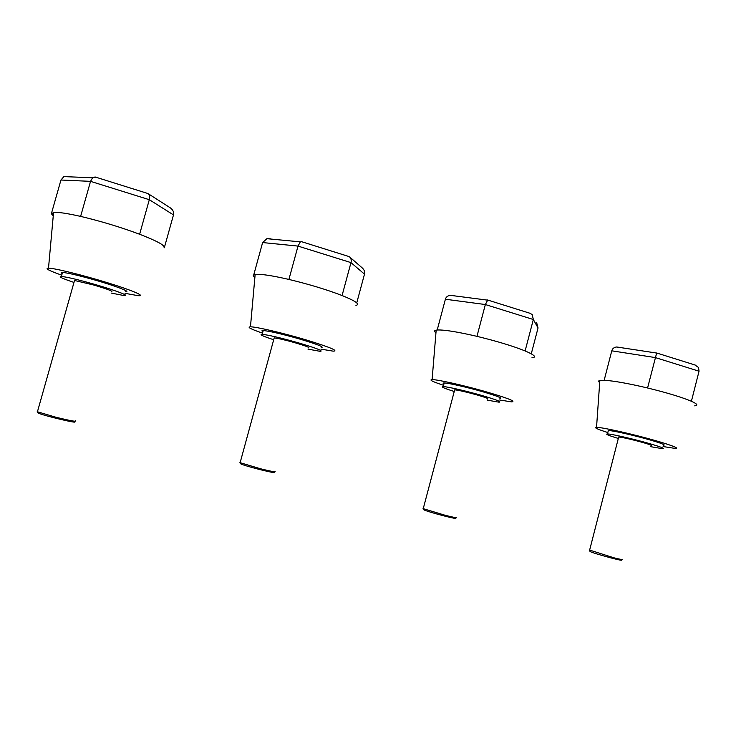 <?xml version="1.0" encoding="UTF-8"?>
<svg xmlns="http://www.w3.org/2000/svg" width="736" height="736" viewBox="0 0 736 736"><rect width="100%" height="100%" fill="white"/><g stroke="black" fill="none" stroke-linecap="round" stroke-linejoin="round"><path stroke-width="1.1" d="M694.701 405.858C698.372 405.453 697.268 403.917 691.389 401.267L691.058 401.12C681.518 397.127 667.147 392.785 647.947 388.074L647.211 387.9C628.112 383.41 613.879 380.871 604.523 380.282L599.849 380.438C598.258 380.788 598.212 381.506 599.693 382.582M607.826 432.529C597.558 429.3 593.796 427.579 596.537 427.358C600.981 427.193 624.312 432.17 646.088 438.012C667.948 443.863 681.242 448.702 675.05 448.399L663.118 446.55M647.211 387.9L647.947 388.074M608.148 431.268L608.35 430.505C612.14 430.394 634.625 435.464 650.228 439.999C661.646 443.357 666.052 445.105 663.44 445.262M647.579 387.964L656.659 352.986M618.636 347.254L616.685 346.987C614.072 347.291 612.435 348.56 611.772 350.824L604.182 380.218M691.408 401.23L699.044 371.211L698.528 367.485L694.904 364.973M618.332 438.444C608.626 435.537 605.001 434.047 607.458 433.946C611.239 433.9 633.714 439.024 649.327 443.541C660.744 446.881 665.16 448.601 662.566 448.712L650.799 446.697M618.59 437.414L618.7 436.991C623.447 437.534 631.635 439.41 643.246 442.612C649.98 444.581 652.584 445.593 651.066 445.666M589.646 550.077L613.787 557.768C620.623 559.461 623.383 559.921 622.076 559.158M589.886 551.209L590.051 551.485C592.995 553.38 627.155 562.534 620.788 559.719M531.907 357.825C536.912 357.3 534.667 355.01 525.164 350.962L524.731 350.778C512.652 345.966 496.864 341.191 477.36 336.444L476.624 336.269C457.516 331.844 444.48 329.746 437.534 329.986L436.172 330.142C434.139 330.556 434.065 331.448 435.951 332.838M443.587 385.305C432.667 381.708 428.84 379.804 432.106 379.601C437.248 379.5 461.739 384.91 483.736 391.101C507.463 397.992 516.727 401.58 511.52 401.874L499.56 399.988M476.624 336.269L477.36 336.444M443.955 383.916C442.713 383.254 442.796 382.941 444.204 382.968C448.242 382.959 467.415 387.311 482.788 391.764C497.407 396.088 503.12 398.36 499.928 398.59M476.965 336.324L485.355 304.538L487.729 300.03M452.879 295.587L450.184 295.311C447.598 295.78 445.998 297.077 445.39 299.23L437.221 329.94M525.127 350.897L533.342 319.516L532.192 314.52L529.727 313.205M531.272 353.814L538.044 327.962L536.673 322.699M454.25 391.478C444.02 388.286 440.358 386.658 443.247 386.584C447.267 386.63 466.431 391.018 481.813 395.462C496.441 399.768 502.164 402.003 498.99 402.178L487.131 400.117M454.544 390.347L454.682 389.822C458.914 390.273 466.449 392.003 477.296 395.02C485.898 397.55 489.284 398.866 487.425 398.976M423.356 508.217L423.237 508.668L445.565 515.393C454.324 517.546 457.912 518.153 456.329 517.206M423.513 509.386L423.715 509.735C427.294 511.916 462.07 520.867 454.986 517.794M164.064 247.728L164.128 247.655C165.214 245.474 157.118 241.04 139.849 234.342L139.159 234.076C120.446 227.13 101.099 221.278 81.126 216.513L80.38 216.347C66.755 213.256 57.813 211.977 53.562 212.502L51.594 213.762L53.434 213.928M70.003 176.254L63.885 176.603L60.95 180.016L51.364 213.734L53.259 215.832M61.741 275.19C48.981 270.655 44.565 268.3 48.502 268.152C54.722 268.18 83.352 275.246 107.999 282.882C132.747 290.508 146.013 296.295 138.193 295.679L124.991 293.333M80.38 216.347L81.126 216.513M139.159 234.076L139.849 234.342M62.201 273.562C60.702 272.725 60.812 272.338 62.523 272.421C67.997 272.927 78.798 275.466 94.907 280.03C116.187 286.12 131.845 292.22 125.442 291.732M80.629 216.366L90.537 181.35L92.607 177.772L95.754 177.174M139.638 234.223L149.307 199.695C150.006 197.018 149.647 195.022 148.23 193.715L147.145 193.283M164.321 247.756L173.484 214.912C174.11 212.345 173.098 210.027 170.458 207.948L170.071 207.708M73.977 282.431C62.137 278.447 57.942 276.442 61.382 276.432C66.856 276.984 77.648 279.542 93.757 284.096C115.046 290.168 130.741 296.176 124.347 295.624L111.136 293.057M74.345 281.115L74.529 280.48L93.481 284.961C107.585 289.156 113.592 291.41 111.504 291.75M37.591 411.222L37.435 411.774L56.212 417.321C70.601 420.817 76.958 421.958 75.302 420.734M37.738 412.519L37.987 412.942C42.467 415.481 82.092 424.81 73.775 421.397M355.93 305.412C360.336 304.364 355.764 301.088 342.203 295.587L341.651 295.366C326.554 289.579 309.12 284.308 289.358 279.542L288.613 279.367C271.437 275.439 260.277 273.801 255.144 274.454L253.948 274.795C252.825 275.347 253.129 276.285 254.868 277.592M262.522 333.141C250.783 329.102 246.762 326.996 250.461 326.812C256.211 326.775 282.385 332.865 305.219 339.627C329.71 347.107 339.029 350.952 333.178 351.155L320.868 349.122M255.107 274.878L253.948 274.795M288.613 279.367L289.358 279.542M341.651 295.366L342.203 295.587M262.936 331.632C261.51 330.85 261.602 330.492 263.23 330.538C269.551 331.126 281.327 333.85 298.558 338.698C317.326 344.282 324.898 347.254 321.273 347.622M288.917 279.404L298.016 246.091L300.334 241.868L301.668 241.721M270.839 238.85L266.901 238.676L262.623 242.558L253.791 274.703M342.084 295.504L350.98 262.614C351.578 260.305 351.136 258.428 349.664 256.993L348.018 256.248M356.739 302.901L364.495 274.142C365.056 271.934 364.311 269.864 362.259 267.932L349.858 257.149M273.7 339.738C262.78 336.186 258.943 334.392 262.191 334.346C268.493 334.99 280.26 337.732 297.51 342.571C316.278 348.128 323.868 351.054 320.261 351.357L307.979 349.122M274.031 338.505L274.197 337.907C277.904 338.284 284.804 339.885 294.897 342.718C305.928 345.975 310.399 347.705 308.31 347.889M240.267 462.162L240.129 462.686L260.59 468.795C271.823 471.546 276.57 472.365 274.822 471.242M240.378 463.386L240.608 463.79C244.72 466.192 281.143 475.143 273.406 471.868M699.044 371.211L655.362 357.586L611.772 350.824M538.044 327.962L533.342 319.516L485.355 304.538L445.39 299.23M173.484 214.912L149.307 199.695L90.537 181.35L60.95 180.016M364.495 274.142L350.98 262.614L298.016 246.091L262.623 242.558M596.537 427.358L599.849 380.438M608.35 430.505L607.458 433.946M656.604 353.05L616.685 346.987M696.044 365.332L656.632 352.976M618.7 436.991L589.545 550.445M590.051 551.485L589.389 550.362M432.106 379.601L436.172 330.142M444.204 382.968L443.247 386.584M487.25 300.104L450.184 295.311M530.766 313.527L487.49 299.966M454.682 389.822L423.237 508.668M423.715 509.735L423.053 508.576M48.502 268.152L53.562 212.502M62.523 272.421L61.382 276.432M92.607 177.772L63.885 176.603M147.927 193.531L94.962 176.925M170.458 207.948L148.23 193.715M74.529 280.48L37.435 411.774M37.987 412.942L37.223 411.672M250.461 326.812L255.144 274.454M263.23 330.538L262.191 334.346M300.334 241.868L266.901 238.676M348.938 256.533L301.19 241.564M274.197 337.907L240.129 462.686M240.608 463.79L239.918 462.585"/></g></svg>
